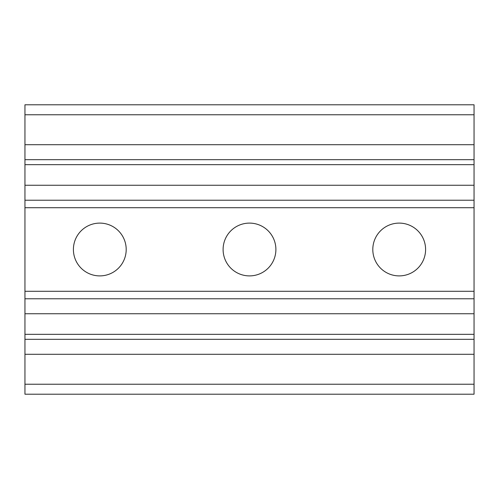 <?xml version="1.0" encoding="UTF-8"?>
<svg xmlns="http://www.w3.org/2000/svg" width="499" height="499" viewBox="0 0 499 499"><rect width="100%" height="100%" fill="white"/><g stroke="black" fill="none" stroke-linecap="round" stroke-linejoin="round"><path stroke-width="0.75" d="M474.05 384.23L474.05 394.21L24.95 394.21L24.95 384.23L474.05 384.23L474.05 104.79L24.95 104.79L24.95 354.29L474.05 354.29M24.95 384.23L24.95 354.29M474.05 114.77L24.95 114.77M474.05 144.71L24.95 144.71M474.05 159.68L24.95 159.68M99.8 223.103A26.397 26.397 0 0 0 73.403 249.5A26.397 26.397 0 0 0 99.8 275.897A26.397 26.397 0 0 0 126.197 249.5A26.397 26.397 0 0 0 99.8 223.103M399.2 223.103A26.397 26.397 0 0 0 372.803 249.5A26.397 26.397 0 0 0 399.2 275.897A26.397 26.397 0 0 0 425.597 249.5A26.397 26.397 0 0 0 399.2 223.103M249.5 223.103A26.397 26.397 0 0 0 223.103 249.5A26.397 26.397 0 0 0 249.5 275.897A26.397 26.397 0 0 0 275.897 249.5A26.397 26.397 0 0 0 249.5 223.103M24.95 339.32L474.05 339.32M474.05 164.67L24.95 164.67M24.95 185.254L474.05 185.254M474.05 200.224L24.95 200.23M474.05 207.709L24.95 207.709M24.95 291.291L474.05 291.291M24.95 298.776L474.05 298.77M474.05 313.746L24.95 313.746M24.95 334.33L474.05 334.33"/></g></svg>
